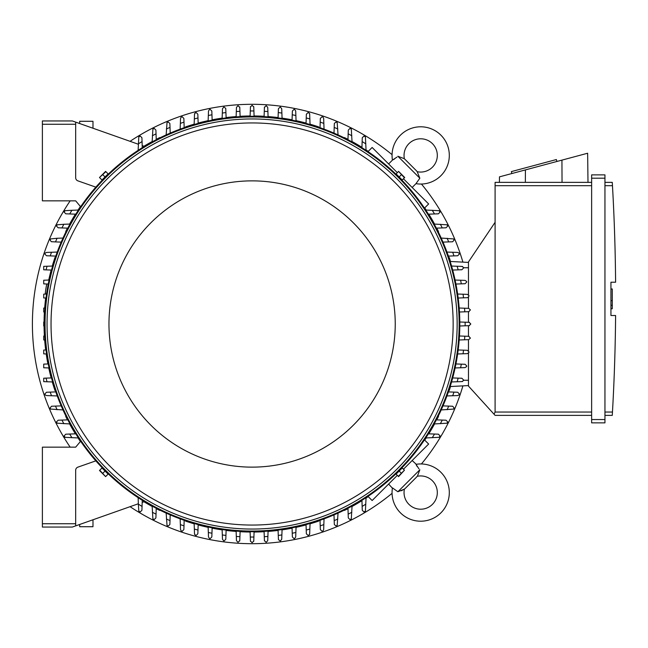 <?xml version="1.0" encoding="UTF-8"?>
<svg xmlns="http://www.w3.org/2000/svg" width="648" height="648" viewBox="0 0 648 648"><rect width="100%" height="100%" fill="white"/><g stroke="black" fill="none" stroke-linecap="round" stroke-linejoin="round"><path stroke-width="0.97" d="M90.655 127.405L91.935 127.859M404.401 489.119A17.31 17.31 0 0 0 405.851 487.814L415.911 477.754A17.31 17.31 0 0 0 417.215 476.296A16.646 16.646 0 0 1 432.443 504.346A16.646 16.646 0 0 1 404.401 489.119L397.88 491.743L392.437 487.879A28.625 28.625 0 0 0 392.396 488.163A28.625 28.625 0 0 0 440.924 512.819A28.625 28.625 0 0 0 415.976 464.341L419.005 468.893M397.88 491.743L419.839 469.784L417.563 475.778M417.166 466.503L416.421 465.24M401.112 490.779L402.416 490.244M403.445 489.718L403.874 489.467M392.396 488.163L388.622 484.056M412.16 460.517L416.259 464.292M424.481 439.887L428.636 444.042L403.445 469.233M397.329 475.349L372.138 500.531L367.991 496.384M438.526 416.356L438.526 416.356A208.049 208.049 0 0 1 436.736 419.872M344.453 510.43L344.453 510.43A208.049 208.049 0 0 0 347.976 508.64M352.034 506.477A208.049 208.049 0 0 0 361.94 500.685M366.039 498.077A208.049 208.049 0 0 0 368.226 496.619M424.715 440.13A208.049 208.049 0 0 0 426.173 437.943M428.782 433.844A208.049 208.049 0 0 0 434.573 423.93M449.226 390.517L449.226 390.517A208.049 208.049 0 0 0 450.53 386.524M318.622 521.13L318.622 521.13A208.049 208.049 0 0 1 310.036 523.819M130.062 506.687A219.696 219.696 0 0 0 392.056 493.347M421.443 463.96A219.696 219.696 0 0 0 462.907 385.876M462.907 262.124A219.696 219.696 0 0 0 421.443 184.04M392.056 154.653A219.696 219.696 0 0 0 130.062 141.313M70.17 200.84A219.696 219.696 0 0 0 70.17 447.161M318.622 126.87L318.622 126.87A208.049 208.049 0 0 0 310.036 124.181M306.05 123.071A208.049 208.049 0 0 0 296.047 120.65M292.07 119.823A208.049 208.049 0 0 0 282.05 118.122M278.089 117.58A208.049 208.049 0 0 0 268.07 116.567M264.101 116.3A208.049 208.049 0 0 0 254.081 115.96M250.12 115.96A208.049 208.049 0 0 0 240.092 116.3M236.131 116.567A208.049 208.049 0 0 0 226.112 117.58M222.143 118.122A208.049 208.049 0 0 0 212.131 119.823M208.154 120.65A208.049 208.049 0 0 0 198.15 123.071M194.157 124.181A208.049 208.049 0 0 0 185.579 126.87L185.579 126.87M344.453 137.57L344.453 137.57A208.049 208.049 0 0 1 347.976 139.361M438.526 231.644L438.526 231.644A208.049 208.049 0 0 0 436.736 228.128M434.573 224.07A208.049 208.049 0 0 0 428.782 214.156M426.173 210.057A208.049 208.049 0 0 0 424.715 207.87M368.226 151.381A208.049 208.049 0 0 0 366.039 149.923M361.94 147.315A208.049 208.049 0 0 0 352.034 141.523M449.226 257.483L449.226 257.483A208.049 208.049 0 0 1 450.53 261.476M185.579 521.13L185.579 521.13A208.049 208.049 0 0 0 194.157 523.819M198.15 524.929A208.049 208.049 0 0 0 208.154 527.351M212.131 528.177A208.049 208.049 0 0 0 222.143 529.878M226.112 530.42A208.049 208.049 0 0 0 236.131 531.433M240.092 531.7A208.049 208.049 0 0 0 250.12 532.04M254.081 532.04A208.049 208.049 0 0 0 264.101 531.7M268.07 531.433A208.049 208.049 0 0 0 278.089 530.42M282.05 529.878A208.049 208.049 0 0 0 292.07 528.177M296.047 527.351A208.049 208.049 0 0 0 306.05 524.929M159.748 510.43L159.748 510.43A208.049 208.049 0 0 1 156.225 508.64M65.675 416.356L65.675 416.356A208.049 208.049 0 0 0 67.457 419.872M69.62 423.93A208.049 208.049 0 0 0 75.411 433.844M78.027 437.943A208.049 208.049 0 0 0 80.417 441.515M144.002 501.763A208.049 208.049 0 0 0 152.167 506.477M54.975 390.517L54.975 390.517A208.049 208.049 0 0 1 52.277 381.939M44.064 325.985A208.049 208.049 0 0 0 44.396 336.004M44.663 339.965A208.049 208.049 0 0 0 45.684 349.985M46.219 353.954A208.049 208.049 0 0 0 47.928 363.965M48.746 367.943A208.049 208.049 0 0 0 51.168 377.946M54.975 257.483L54.975 257.483A208.049 208.049 0 0 0 52.277 266.061M51.168 270.054A208.049 208.049 0 0 0 48.746 280.033M45.684 298.015A208.049 208.049 0 0 0 44.663 308.035M44.396 311.996A208.049 208.049 0 0 0 44.064 322.016M65.675 231.644L65.675 231.644A208.049 208.049 0 0 1 67.457 228.128M159.748 137.57L159.748 137.57A208.049 208.049 0 0 0 156.225 139.361M152.167 141.523A208.049 208.049 0 0 0 144.002 146.237M80.417 206.485A208.049 208.049 0 0 0 78.027 210.057M75.411 214.156A208.049 208.049 0 0 0 69.62 224.07M78.432 437.959L65.043 437.319A218.7 218.7 0 0 1 64.16 435.845L65.829 434.184L75.8 433.828M71.952 437.724A213.038 213.038 0 0 1 69.684 434.047M46.016 349.977L43.716 350.058L43.716 353.865L46.559 353.97M48.26 363.957L43.716 364.119L43.716 367.772L49.086 367.959M46.049 378.124L43.716 378.213L43.716 381.64L47.037 381.753A213.038 213.038 0 0 1 46.049 378.124L51.508 377.938M57.243 395.944L46.535 395.572L45.214 394.916A218.7 218.7 0 0 1 44.874 393.903L46.535 392.243M46.494 392.243L50.674 392.097M51.5 395.742A213.038 213.038 0 0 1 50.236 392.113L55.801 391.91M62.994 409.941L50.625 409.074A218.7 218.7 0 0 1 50.123 407.884L51.573 406.231L61.204 405.891M57.073 409.739A213.038 213.038 0 0 1 55.509 406.094M70.008 423.946L57.194 423.201A218.7 218.7 0 0 1 56.514 421.864L58.182 420.204L67.829 419.864M63.844 423.727A213.038 213.038 0 0 1 61.949 420.066M44.728 335.996L43.716 336.029L43.716 339.933L44.995 339.981M44.396 325.993L43.716 325.968L43.716 322.032L44.396 322.007M44.728 312.004L43.716 311.971L43.716 308.067L44.995 308.019M52.634 381.947L47.037 381.753M72.349 527.051L42.387 527.051L72.349 527.051L75.67 525.876L75.67 470.278A3.329 3.329 0 0 1 77.898 467.135L95.839 460.858A207.716 207.716 0 0 1 80.636 441.248L75.67 447.161L42.387 447.161L42.387 527.051M46.81 283.994A7.987 0.834 -80 0 0 46.065 287.671A7.987 0.834 -80 0 0 45.279 294.079M46.324 294.038A7.987 0.834 -80 0 0 46.842 292.143M75.306 121.986L72.349 120.949L42.387 120.949L42.387 200.84L75.67 200.84L80.636 206.753A207.716 207.716 0 0 1 95.839 187.142L77.898 180.865A3.329 3.329 0 0 1 75.67 177.722L75.67 122.124L138.356 144.245M107.746 174.247L102.344 179.65M401.849 179.65L396.454 174.247M46.016 298.023L43.716 297.942L43.716 294.135L46.559 294.03M48.26 284.043L43.716 283.881L43.716 280.228L49.086 280.041M51.508 270.062L46.049 269.876A213.038 213.038 0 0 1 47.037 266.247L52.634 266.053M46.049 269.876L43.716 269.787L43.716 266.36L47.037 266.247M55.801 256.09L50.236 255.887A213.038 213.038 0 0 1 51.5 252.258L57.243 252.056M46.535 255.758L44.874 254.097A218.7 218.7 0 0 1 45.214 253.085L46.535 252.428L51.5 252.258M50.674 255.903L46.494 255.758M61.204 242.109L55.509 241.906A213.038 213.038 0 0 1 57.073 238.261L62.994 238.059M55.509 241.906L51.305 241.704L50.123 240.116A218.7 218.7 0 0 1 50.625 238.926L57.073 238.261M67.829 228.136L61.949 227.934A213.038 213.038 0 0 1 63.844 224.273L70.008 224.054M61.949 227.934L58.182 227.796L56.514 226.136A218.7 218.7 0 0 1 57.194 224.799L63.844 224.273M75.8 214.172L69.684 213.953A213.038 213.038 0 0 1 71.952 210.276L78.432 210.041M69.684 213.953L65.829 213.816L64.16 212.155A218.7 218.7 0 0 1 65.043 210.681L71.952 210.276M459.813 324A207.716 207.716 0 0 0 252.096 116.284A207.716 207.716 0 0 0 44.38 324A207.716 207.716 0 0 0 252.096 531.716A207.716 207.716 0 0 0 459.813 324A207.716 207.716 0 0 0 252.096 116.284A207.716 207.716 0 0 0 44.38 324M457.148 324A205.052 205.052 0 0 0 252.096 118.949A205.052 205.052 0 0 0 47.045 324A205.052 205.052 0 0 0 252.096 529.052A205.052 205.052 0 0 0 457.148 324M453.155 324A201.058 201.058 0 0 0 252.096 122.942A201.058 201.058 0 0 0 51.038 324A201.058 201.058 0 0 0 252.096 525.058A201.058 201.058 0 0 0 453.155 324M395.24 324A143.135 143.135 0 0 0 252.096 180.865A143.135 143.135 0 0 0 108.961 324A143.135 143.135 0 0 0 252.096 467.135A143.135 143.135 0 0 0 395.24 324M99.768 177.787L101.987 180.006L108.103 173.891L105.608 171.388L99.492 177.512L105.883 171.663M105.049 176.945L102.821 174.725M398.318 171.663L396.09 173.891L402.214 180.006L404.708 177.512L398.585 171.388L404.433 177.787M399.152 176.945L401.371 174.725M469.136 322.339L470.796 324L469.136 325.661M459.805 322.007L465.134 322.194A213.038 213.038 0 0 1 465.134 325.806L459.805 325.993M464.981 322.186L469.452 322.348M469.452 325.652L464.981 325.814M459.464 335.996L464.794 336.182A213.038 213.038 0 0 1 464.551 339.787L459.197 339.981M464.454 336.166L469.039 336.328M468.69 336.32L470.351 337.981A218.7 218.7 0 0 1 470.335 338.191L468.69 339.649L464.551 339.787M469.039 311.672L464.454 311.834M459.197 308.019L464.551 308.213A213.038 213.038 0 0 1 464.794 311.818L459.464 312.004M464.551 308.213L468.69 308.351L470.335 309.809A218.7 218.7 0 0 1 470.351 310.019L468.69 311.68M457.642 294.03L467.338 294.37L468.95 295.61A218.7 218.7 0 0 1 469.006 296.039L467.686 297.667L458.185 298.023M463.045 294.224A213.038 213.038 0 0 1 463.531 297.837M455.107 280.041L465.078 280.39L466.617 281.426A218.7 218.7 0 0 1 466.738 282.058L465.078 283.719L455.933 284.043M460.598 280.236A213.038 213.038 0 0 1 461.319 283.856M461.862 266.409L463.304 267.251A218.7 218.7 0 0 1 463.531 268.078L461.862 269.738L452.693 270.062M451.567 266.053L457.164 266.247A213.038 213.038 0 0 1 458.152 269.876M456.937 266.239L462.445 266.433M446.958 252.056L457.658 252.428L458.978 253.085A218.7 218.7 0 0 1 459.327 254.097L457.658 255.758M457.699 255.758L453.527 255.903M452.693 252.258A213.038 213.038 0 0 1 453.956 255.887L448.4 256.09M441.199 238.059L453.576 238.926A218.7 218.7 0 0 1 454.07 240.116L452.628 241.769L442.989 242.109M447.128 238.261A213.038 213.038 0 0 1 448.691 241.906M434.184 224.054L447.007 224.799A218.7 218.7 0 0 1 447.679 226.136L446.018 227.796L436.371 228.136M440.356 224.273A213.038 213.038 0 0 1 442.252 227.934M425.768 210.041L439.15 210.681A218.7 218.7 0 0 1 440.033 212.155L438.372 213.816L428.401 214.172M432.248 210.276A213.038 213.038 0 0 1 434.516 213.953M367.991 151.616L372.138 147.469L397.329 172.652M403.445 178.767L428.636 203.958L424.481 208.113M417.215 171.704A17.31 17.31 0 0 0 415.911 170.246L405.851 160.186A17.31 17.31 0 0 0 404.401 158.882A16.646 16.646 0 0 1 432.443 143.654A16.646 16.646 0 0 1 417.215 171.704L419.839 178.216L415.976 183.659L412.16 187.483M419.839 178.216L397.88 156.257L403.874 158.533M388.622 163.944L392.437 160.121L396.989 157.091M416.259 183.708L415.976 183.659A28.625 28.625 0 0 0 440.924 135.181A28.625 28.625 0 0 0 392.396 159.837A28.625 28.625 0 0 0 392.437 160.121L392.396 159.837M394.6 158.93L393.344 159.675M468.472 262.416L450.174 261.46L468.472 262.416M468.472 294.816L468.472 261.922L495.096 222.305L495.096 412.047L494.043 414.218L495.096 415.376L591.632 415.376L495.096 415.376M495.096 182.363L591.632 182.363L495.096 182.363L495.096 222.305M499.406 182.363L499.47 176.855L587.639 153.236L587.995 182.363M556.883 161.474L556.365 159.546L511.353 171.607L511.871 173.534M525.415 169.906L525.35 182.363M561.938 160.121L562.043 182.363M591.632 419.54L591.632 422.861L604.949 422.861L604.949 174.871L591.632 174.871L591.632 419.54L604.949 419.54M591.632 174.871L604.949 174.871M612.498 186.332L612.271 182.42M604.949 412.047L612.465 412.047A1997.258 1997.258 0 0 0 615.6 315.511L610.942 315.511L610.942 282.22L615.6 282.22A1997.258 1997.258 0 0 0 612.465 185.693L604.949 185.693M610.942 288.968L612.271 288.968L612.271 300.615L610.942 300.615M610.942 308.772L612.271 308.772L612.271 300.615M612.271 305.273L610.942 305.273M612.498 411.407L612.271 415.311L612.498 411.407M604.949 182.363L612.271 182.363L604.949 182.363M604.949 415.376L612.271 415.376L604.949 415.376M591.632 422.861L604.949 422.861M468.472 353.184L468.472 386.078L494.043 414.218M468.472 297.262L468.472 308.351M468.472 311.688L468.472 322.315M468.472 325.685L468.472 336.312M468.472 339.649L468.472 350.738M468.472 385.584L450.174 386.54L468.472 385.584M253.765 541.04L252.096 542.7L250.436 541.04M254.089 531.708L253.903 537.03A213.038 213.038 0 0 1 250.29 537.03L250.104 531.708M253.911 536.884L253.749 541.355M250.444 541.355L250.29 536.884M268.078 531.101L267.746 540.586L266.296 542.238A218.7 218.7 0 0 1 266.077 542.255L264.416 540.586M264.425 540.942L264.263 536.358M267.891 536.455A213.038 213.038 0 0 1 264.279 536.69L264.092 531.368M240.108 531.368L239.922 536.69A213.038 213.038 0 0 1 236.309 536.455L236.123 531.101M239.93 536.358L239.768 540.942M239.784 540.586L238.116 542.255A218.7 218.7 0 0 1 237.905 542.238L236.455 540.586L236.309 536.455M138.356 503.755L75.306 526.014M92.98 519.769L92.98 526.719L79.672 526.719L79.672 524.467M250.436 106.961L252.096 105.3L253.765 106.961M250.104 116.292L250.29 110.97A213.038 213.038 0 0 1 253.903 110.97L254.089 116.292M250.29 111.116L250.444 106.645M253.749 106.645L253.911 111.116M236.123 116.899L236.455 107.414L237.905 105.762A218.7 218.7 0 0 1 238.116 105.746L239.784 107.414M236.309 111.545A213.038 213.038 0 0 1 239.922 111.31L240.108 116.632M239.768 107.058L239.93 111.642M264.092 116.632L264.279 111.31A213.038 213.038 0 0 1 267.891 111.545L268.078 116.899M264.263 111.642L264.425 107.058M264.416 107.414L266.077 105.746A218.7 218.7 0 0 1 266.296 105.762L267.746 107.414L267.891 111.545M102.344 468.35L107.746 473.753M396.454 473.753L401.849 468.35M404.433 470.213L402.214 467.994L396.09 474.109L398.585 476.612L404.433 470.213L398.318 476.337M399.152 471.055L401.371 473.275M105.883 476.337L108.103 474.109L101.987 467.994L99.492 470.489L105.608 476.612L99.768 470.213M105.049 471.055L102.821 473.275M347.96 139.725L348.3 130.086L349.961 128.417A218.7 218.7 0 0 1 351.305 129.098L352.042 141.912M348.17 133.853A213.038 213.038 0 0 1 351.832 135.74M333.987 133.107L334.344 123.412L335.98 122.027A218.7 218.7 0 0 1 337.171 122.521L338.045 134.897M334.19 127.413A213.038 213.038 0 0 1 337.835 128.968M320.339 118.438L321.999 116.77A218.7 218.7 0 0 1 323.02 117.118L323.668 118.438L324.041 129.146M320.015 127.705L320.209 122.14A213.038 213.038 0 0 1 323.838 123.404M320.193 122.569L320.339 118.398M306.034 123.412L306.358 114.234L308.019 112.574A218.7 218.7 0 0 1 308.853 112.793L309.687 114.234M309.663 113.651L309.857 119.159M306.229 117.952A213.038 213.038 0 0 1 309.849 118.94L310.052 124.529M292.054 120.163L292.378 111.027L294.038 109.358A218.7 218.7 0 0 1 294.67 109.488L295.707 111.027L296.055 120.99M292.248 114.777A213.038 213.038 0 0 1 295.861 115.506M278.073 117.912L278.397 108.759L280.058 107.098A218.7 218.7 0 0 1 280.487 107.147L281.726 108.759L282.066 118.454M278.259 112.574A213.038 213.038 0 0 1 281.872 113.052M361.932 147.695L362.281 137.724L363.949 136.064A218.7 218.7 0 0 1 365.415 136.947L366.055 150.336M362.143 141.58A213.038 213.038 0 0 1 365.828 143.856M436.371 419.864L446.018 420.204L447.679 421.864A218.7 218.7 0 0 1 447.007 423.201L434.184 423.946M442.252 420.066A213.038 213.038 0 0 1 440.356 423.727M442.989 405.891L452.685 406.247L454.07 407.884A218.7 218.7 0 0 1 453.576 409.074L441.199 409.941M448.691 406.094A213.038 213.038 0 0 1 447.128 409.739M457.658 392.243L459.327 393.903A218.7 218.7 0 0 1 458.978 394.916L457.658 395.572L446.958 395.944M448.4 391.91L453.956 392.113A213.038 213.038 0 0 1 452.693 395.742M453.527 392.097L457.699 392.243M452.693 377.938L461.862 378.262L463.531 379.922A218.7 218.7 0 0 1 463.304 380.749L461.862 381.591M462.445 381.567L456.937 381.761M458.152 378.124A213.038 213.038 0 0 1 457.164 381.753L451.567 381.947M455.933 363.957L465.078 364.281L466.738 365.942A218.7 218.7 0 0 1 466.617 366.574L465.078 367.61L455.107 367.959M461.319 364.144A213.038 213.038 0 0 1 460.598 367.764M458.185 349.977L467.338 350.301L469.006 351.961A218.7 218.7 0 0 1 468.95 352.391L467.338 353.63L457.642 353.97M463.531 350.163A213.038 213.038 0 0 1 463.045 353.776M428.401 433.828L438.372 434.184L440.033 435.845A218.7 218.7 0 0 1 439.15 437.319L425.768 437.959M434.516 434.047A213.038 213.038 0 0 1 432.248 437.724M366.055 497.664L365.415 511.053A218.7 218.7 0 0 1 363.949 511.936L362.281 510.276L361.932 500.305M365.828 504.144A213.038 213.038 0 0 1 362.143 506.42M282.066 529.546L281.726 539.241L280.487 540.853A218.7 218.7 0 0 1 280.058 540.902L278.429 539.582L278.073 530.088M281.872 534.948A213.038 213.038 0 0 1 278.259 535.426M296.055 527.01L295.707 536.973L294.67 538.512A218.7 218.7 0 0 1 294.038 538.642L292.378 536.973L292.054 527.837M295.861 532.494A213.038 213.038 0 0 1 292.248 533.223M309.687 533.766L308.853 535.207A218.7 218.7 0 0 1 308.019 535.426L306.358 533.766L306.034 524.588M310.052 523.471L309.849 529.06A213.038 213.038 0 0 1 306.229 530.048M309.857 528.841L309.663 534.349M324.041 518.854L323.668 529.562L323.02 530.882A218.7 218.7 0 0 1 321.999 531.23L320.339 529.562M320.339 529.602L320.193 525.431M323.838 524.596A213.038 213.038 0 0 1 320.209 525.86L320.015 520.295M338.045 513.103L337.171 525.479A218.7 218.7 0 0 1 335.98 525.974L334.336 524.532L333.987 514.893M337.835 519.032A213.038 213.038 0 0 1 334.19 520.587M352.042 506.088L351.305 518.902A218.7 218.7 0 0 1 349.961 519.583L348.3 517.914L347.96 508.275M351.832 512.26A213.038 213.038 0 0 1 348.17 514.148M183.862 529.562L182.193 531.23A218.7 218.7 0 0 1 181.181 530.882L180.533 529.562L180.152 518.854M184.186 520.295L183.992 525.86A213.038 213.038 0 0 1 180.355 524.596M184.008 525.431L183.854 529.602M198.167 524.588L197.843 533.766L196.174 535.426A218.7 218.7 0 0 1 195.348 535.207L194.513 533.766M194.53 534.349L194.335 528.841M197.972 530.048A213.038 213.038 0 0 1 194.343 529.06L194.149 523.471M212.139 527.837L211.823 536.973L210.155 538.642A218.7 218.7 0 0 1 209.523 538.512L208.494 536.973L208.138 527.01M211.953 533.223A213.038 213.038 0 0 1 208.332 532.494M226.12 530.088L225.804 539.241L224.135 540.902A218.7 218.7 0 0 1 223.714 540.853L222.475 539.241L222.134 529.546M225.933 535.426A213.038 213.038 0 0 1 222.321 534.948M170.213 514.893L169.857 524.588L168.213 525.974A218.7 218.7 0 0 1 167.03 525.479L166.155 513.103M170.011 520.587A213.038 213.038 0 0 1 166.366 519.032M156.241 508.275L155.901 517.914L154.232 519.583A218.7 218.7 0 0 1 152.896 518.902L152.15 506.088M156.03 514.148A213.038 213.038 0 0 1 152.369 512.26M144.407 501.617L142.196 502.403L142.268 500.305L142.05 506.42A213.038 213.038 0 0 1 138.372 504.144L138.146 497.664M142.05 506.42L141.92 510.276L140.252 511.936A218.7 218.7 0 0 1 138.785 511.053L138.372 504.144M166.155 134.897L167.03 122.521A218.7 218.7 0 0 1 168.213 122.027L169.865 123.468L170.213 133.107M166.366 128.968A213.038 213.038 0 0 1 170.011 127.413M152.15 141.912L152.896 129.098A218.7 218.7 0 0 1 154.232 128.417L155.901 130.086L156.241 139.725M152.369 135.74A213.038 213.038 0 0 1 156.03 133.853M138.146 150.336L138.785 136.947A218.7 218.7 0 0 1 140.252 136.064L141.92 137.724L142.268 147.695L142.196 145.597L144.407 146.383M222.134 118.454L222.475 108.759L223.714 107.147A218.7 218.7 0 0 1 224.135 107.098L225.763 108.419L226.12 117.912M222.321 113.052A213.038 213.038 0 0 1 225.933 112.574M208.138 120.99L208.494 111.027L209.523 109.488A218.7 218.7 0 0 1 210.155 109.358L211.823 111.027L212.139 120.163M208.332 115.506A213.038 213.038 0 0 1 211.953 114.777M194.513 114.234L195.348 112.793A218.7 218.7 0 0 1 196.174 112.574L197.843 114.234L198.167 123.412M194.149 124.529L194.343 118.94A213.038 213.038 0 0 1 197.972 117.952M194.335 119.159L194.53 113.651M180.152 129.146L180.533 118.438L181.181 117.118A218.7 218.7 0 0 1 182.193 116.77L183.862 118.438M183.854 118.398L184.008 122.569M180.355 123.404A213.038 213.038 0 0 1 183.992 122.14L184.186 127.705M138.372 143.856A213.038 213.038 0 0 1 142.05 141.58M42.387 120.949L72.349 120.949M79.672 123.533L79.672 121.281L92.98 121.281L92.98 128.231M91.935 520.142L90.655 520.595M42.387 523.73L75.67 523.73M459.149 324A207.052 207.052 0 0 0 252.096 116.948A207.052 207.052 0 0 0 45.052 324A207.052 207.052 0 0 0 252.096 531.052A207.052 207.052 0 0 0 459.149 324M495.096 185.693L591.632 185.693M591.632 178.2L604.949 178.2M495.096 412.047L591.632 412.047M468.472 267.746L463.442 267.746M468.472 380.255L463.442 380.255M42.387 124.27L75.67 124.27M405.851 487.814L415.911 477.754M48.859 280.049L48.276 279.944"/></g></svg>

